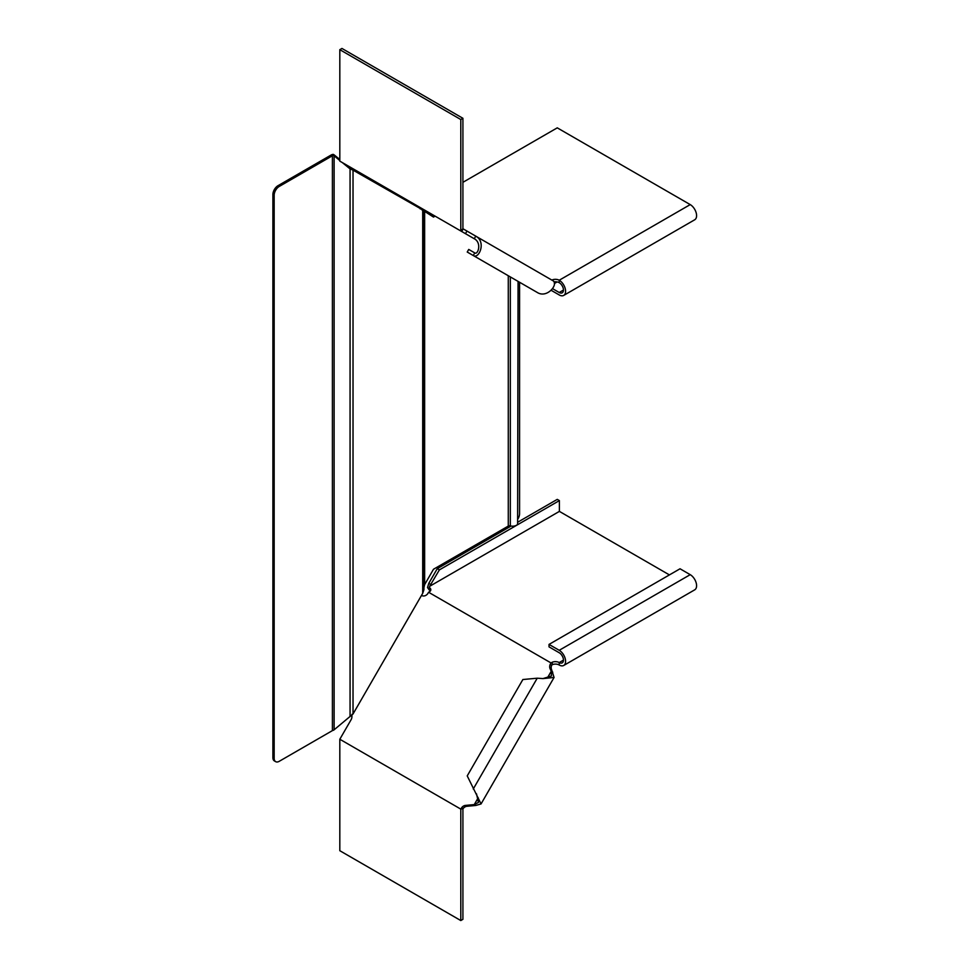 <?xml version="1.0" encoding="UTF-8"?>
<svg xmlns="http://www.w3.org/2000/svg" width="969" height="969" viewBox="0 0 969 969"><rect width="100%" height="100%" fill="white"/><g stroke="black" fill="none" stroke-linecap="round" stroke-linejoin="round"><path stroke-width="1.45" d="M274.166 195.266A7.207 4.167 -60 0 1 279.266 186.436L277.994 185.697A7.207 4.167 120 0 0 272.895 194.527L274.166 195.266L274.166 758.352A7.207 4.167 120 0 0 275.656 761.658A7.207 4.167 120 0 0 279.266 761.295L332.403 730.614A2.398 1.393 0 0 1 333.59 730.238L353.031 713.983L422.702 593.319L423.938 589.649L423.938 210.612L422.702 210.37L422.702 593.319M435.105 216.148L433.506 217.068L423.938 210.963L423.938 587.541L424.64 584.61L433.506 569.239L508.277 526.082A1.805 1.042 180 0 1 510.324 525.876A5.402 3.125 0 0 0 517.616 524.302L518.064 281.385M353.031 713.983L353.031 170.144L423.938 210.612M518.064 518.742A7.207 4.167 120 0 0 519.578 513.667L519.578 282.258M432.235 216.329L433.833 215.409M342.275 162.55L350.063 168.909L353.031 170.144L351.396 169.103L352.207 169.672L351.965 168.146L420.825 207.899L420.231 208.941M353.031 170.144L346.623 165.057M334.111 729.669L334.111 154.846L339.816 159.497M279.266 186.436L332.403 155.755A2.398 1.393 0 0 1 333.59 155.379L339.816 160.539M334.111 154.846L333.215 154.362A4.203 2.422 0 0 0 331.132 155.016L277.994 185.697M272.895 194.527L272.895 757.625L274.166 758.352M275.656 761.658L274.384 760.919A7.207 4.167 -60 0 1 272.895 757.625M350.063 716.648L350.063 167.867M333.59 155.379L333.215 154.362M421.503 595.39L421.685 595.499A5.402 4.409 -60 0 0 427.704 593.755L428.577 592.253L551.022 662.941L550.15 664.455A5.402 4.409 -60 0 0 550.113 668.804L551.24 671.263L551.458 675.962L543.003 678.591L537.226 678.203L522.872 679.523L467.228 775.89L481.048 803.943L475.767 805.469L466.973 806.281A5.402 4.409 -60 0 0 463.218 808.485L461.716 807.625L460.796 809.103L463.218 808.485M550.15 664.455L551.652 665.315L552.257 664.686A5.402 3.125 0 0 1 559.222 665.013A9.012 5.208 60 0 0 563.728 665.461A9.012 5.208 60 0 0 565.109 658.242A9.012 5.208 60 0 0 559.222 650.296L690.219 574.665L680.032 568.779L549.023 644.409L549.023 646.868L559.222 652.755A6.008 3.464 60 0 1 563.146 658.048A6.008 3.464 60 0 1 562.226 662.857A6.008 3.464 60 0 1 559.222 662.566A5.402 3.125 0 0 0 552.257 662.227L551.022 662.941M551.652 665.315A5.402 4.409 -60 0 0 551.615 669.676L554.062 677.464L543.003 678.591M462.916 808.885L462.916 919.327L460.796 920.55L339.816 850.709L339.816 739.25L351.057 719.785A5.402 4.409 -60 0 0 351.904 716.345L351.965 714.286M339.816 739.25L460.796 809.103L460.796 920.55M475.767 805.469L474.265 804.597L465.471 805.409A5.402 4.409 -60 0 0 461.716 807.625M547.291 678.118L551.24 671.263L552.742 672.135M476.494 793.805L478.444 802.441L474.265 804.597L478.226 797.741M430.381 590.957A5.402 3.125 0 0 0 429.231 589.976L429.642 586.306L439.393 569.881L559.392 500.598L557.26 499.374L518.064 522.012M559.392 500.598L559.392 511.39L429.642 586.306L429.231 588.389M439.393 569.881L437.273 568.658L511.075 526.046M549.023 644.409L559.222 650.296M430.902 584.598L428.77 583.374L437.273 568.658M563.728 665.461L694.725 589.83A9.012 5.208 -120 0 0 696.105 582.611A9.012 5.208 -120 0 0 690.219 574.665M669.409 574.908L559.392 511.39M429.231 589.976L427.523 587.529L428.77 583.374M428.577 592.253L429.812 591.538A5.402 3.125 0 0 0 430.817 589.721A5.402 3.125 0 0 0 429.231 587.517M552.257 662.227L552.257 664.686M474.762 252.909C477.887 255.15 482.102 242.844 474.265 238.749L475.767 236.145L552.742 280.598C559.077 283.602 547.34 298.924 537.226 292.444L467.228 252.037L468.73 249.433L474.762 252.909L473.26 255.513C479.037 259.486 486.438 241.669 475.767 236.145L462.916 228.732L462.916 118.291L460.796 119.526L339.816 49.673L341.936 48.45L462.916 118.291M474.265 238.749L460.796 230.973L462.916 228.732M339.816 49.673L339.816 161.133L460.796 230.973L460.796 119.526M351.057 167.613L351.965 168.146M463.218 228.902L461.716 231.506M554.329 283.554L557.127 281.943M552.621 288.689L559.222 292.505A6.008 3.464 -120 0 0 562.226 292.795A6.008 3.464 -120 0 0 563.146 287.987A6.008 3.464 -120 0 0 559.222 282.694A5.402 3.125 -0 0 0 553.929 281.894M551.216 290.337L559.222 294.951A9.012 5.208 -120 0 0 563.728 295.4A9.012 5.208 -120 0 0 565.109 288.181A9.012 5.208 -120 0 0 559.222 280.235A5.402 3.125 -0 0 0 552.257 279.908L551.906 280.114M462.916 182.317L557.26 127.847L690.219 204.604A9.012 5.208 60 0 1 696.105 212.55A9.012 5.208 60 0 1 694.725 219.769L563.728 295.4M424.64 211.945L424.64 584.61M510.324 525.876L510.324 276.916M508.277 526.082L508.277 275.729M332.403 730.614L332.403 155.755M466.973 806.281L465.471 805.409M550.113 668.804L551.615 669.676M473.26 788.996L537.226 678.203M563.461 660.107L559.222 662.566L559.222 665.013M475.767 236.145L552.742 280.598M466.973 231.07L465.471 233.674M559.222 292.505L563.461 290.046M559.222 282.694L559.222 280.235L690.219 204.604M423.841 210.588L421.878 209.898M554.062 677.464L481.048 803.943"/></g></svg>
